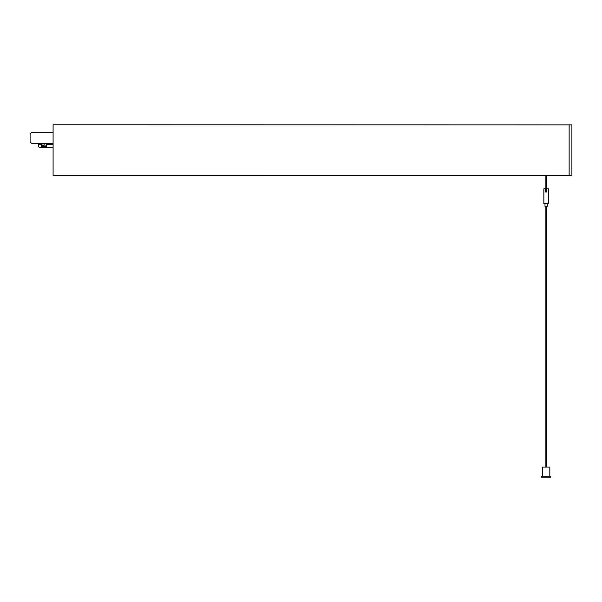 <?xml version="1.0" encoding="UTF-8"?>
<svg xmlns="http://www.w3.org/2000/svg" width="602" height="602" viewBox="0 0 602 602"><rect width="100%" height="100%" fill="white"/><g stroke="black" fill="none" stroke-linecap="round" stroke-linejoin="round"><path stroke-width="0.9" d="M41.681 143.712L42.268 143.419L41.139 143.419L41.41 143.78A0.549 0.482 0 0 0 41.681 143.712L41.959 144.126L43.374 143.419M41.139 146.053L41.139 143.419L46.655 143.419L44.179 143.419L44.179 144.811L41.959 145.925L46.655 145.917M41.41 143.78L41.41 144.254A1.106 0.956 0 0 0 41.959 144.126L41.959 145.925A1.106 0.956 0 0 1 41.41 146.053M41.139 146.391L46.655 146.391L46.655 143.773M53.096 132.523L31.477 132.523L30.1 133.907L30.1 141.906L31.477 143.284L38.377 143.284L38.377 146.783L39.762 147.475L53.096 147.475M569.138 175.348L53.096 175.363L53.096 124.772L571.9 124.862L571.9 175.25L569.138 175.348L569.138 124.772M546.42 206.283L546.42 467.069M545.871 467.069L545.871 206.283M549.822 476.265L549.822 467.069L542.462 467.069L542.462 476.265M550.74 477.228L541.544 477.228L541.544 476.265L550.74 476.265L550.74 477.228M547.293 203.529L547.293 206.283L544.991 206.283L544.991 203.529M545.871 190.842L545.871 175.363L545.871 192.03L545.871 190.842L546.42 190.842L546.42 192.03M546.42 175.363L546.42 190.842L546.42 175.363M545.043 203.529L543.847 203.529L543.847 188.81L545.547 188.81L545.547 192.03L546.744 192.03L546.744 188.81L548.445 188.81L548.445 203.529L545.043 203.529M46.655 144.254L53.096 144.254M38.377 144.254L41.139 144.254M38.377 143.299L53.096 143.299"/></g></svg>
